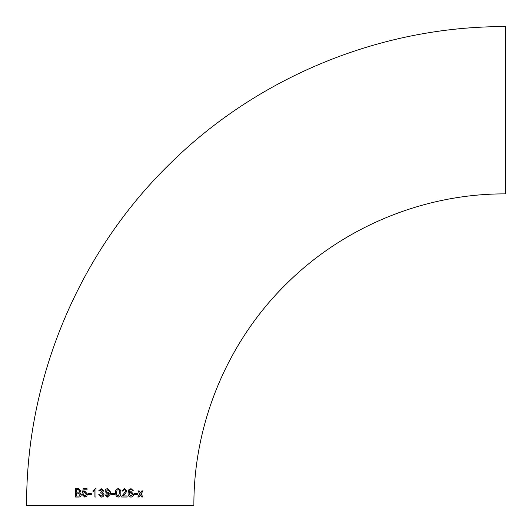 <?xml version="1.0" encoding="UTF-8"?>
<svg xmlns="http://www.w3.org/2000/svg" width="532" height="532" viewBox="0 0 532 532"><rect width="100%" height="100%" fill="white"/><g stroke="black" fill="none" stroke-linecap="round" stroke-linejoin="round"><path stroke-width="0.8" d="M105.09 491.415L107.484 494.115L109.412 493.024L107.584 496.157L106.287 494.866L105.21 494.973L107.531 497.121L110.403 494.142L110.47 491.934L107.67 488.642C106.014 488.802 105.156 489.733 105.09 491.415L107.484 494.115M26.6 505.4C26.075 378.611 78.783 252.76 169.509 164.189C257.721 76.668 381.138 26.115 505.4 26.6L505.4 193.881C424.549 193.568 344.251 226.459 286.861 283.403C227.836 341.025 193.542 422.907 193.881 505.4L26.6 505.4L193.881 505.4M141.731 496.994L142.922 496.994L141.047 493.935L143.055 490.876L141.864 490.883L140.468 492.998L139.145 490.883L137.921 490.89L139.843 493.942L137.808 497.008L139.018 497.001L140.421 494.88L141.731 496.994M134.317 494.541L137.303 494.534L137.303 493.57L134.317 493.576L134.317 494.541M130.932 497.121C132.561 496.941 133.412 495.984 133.492 494.255L131.091 491.535L129.11 492.645L130.081 489.852L130.972 489.606L131.969 490.032L132.342 490.89L133.386 490.783L131.038 488.642L128.944 489.593L128.059 493.098C127.899 495.405 128.857 496.748 130.932 497.121M124.455 488.642L121.788 491.003L122.852 491.109L124.428 489.606L125.944 490.963L121.781 496.27L121.668 497.014L127.115 497.014L127.108 495.944L123.052 495.944L124.707 494.388L127.002 490.95L124.455 488.642L127.002 490.95M118.157 488.642C116.122 489.108 115.225 490.524 115.457 492.885L116.262 496.316L118.131 497.121C120.165 496.655 121.063 495.245 120.817 492.885C121.083 490.551 120.192 489.141 118.157 488.642M111.361 494.547L114.486 494.547L114.493 493.576L111.361 493.576L111.361 494.547M103.58 490.77L101.2 488.635L98.766 490.783L99.836 490.89L101.24 489.606L102.51 490.803L100.794 492.073L100.688 493.038L101.379 492.925L102.949 494.487L101.306 496.157L99.73 494.647L98.659 494.76L101.273 497.121C102.935 497.021 103.853 496.15 104.026 494.494L102.45 492.426L103.58 490.77M93.02 491.721L94.929 490.484L94.915 497.014L95.986 497.014L95.993 488.635L95.308 488.635L93.02 490.73L93.02 491.721L93.02 490.73L95.314 488.635M88.299 494.547L91.324 494.541L91.324 493.576L88.299 493.576L88.299 494.547L88.312 493.576M85.107 491.435L83.677 491.994L84.089 489.826L87.068 489.819L87.075 488.748L83.251 488.748L82.427 493.044L83.444 493.151L84.821 492.399L86.43 494.208L84.807 496.157L83.338 494.654L82.32 494.767L84.794 497.121L86.842 496.103L87.467 494.142L85.107 491.435L83.677 491.994M81.004 490.817L78.543 488.655L75.517 488.655L75.524 497.034L78.417 497.028C80.093 497.141 81.05 496.343 81.303 494.62L79.82 492.619L81.004 490.817M110.244 505.4L29.712 505.4L110.244 505.4M78.423 488.649L75.537 488.655L75.544 497.034M76.615 492.2L79.128 492.093L79.886 490.923L78.071 489.613L76.601 489.62L76.601 492.2L79.148 492.093L79.906 490.923L78.091 489.62M78.423 489.626L78.071 489.613M76.621 496.063L79.095 496.017L80.192 494.607L78.317 493.157L76.601 493.164L76.601 496.063L79.115 496.017L80.206 494.607L78.47 493.164M83.265 488.748L82.44 493.044L83.458 493.151M84.834 492.399L86.43 494.208M86.443 494.208L84.807 496.157M83.358 494.654L82.32 494.767L84.801 497.121M94.935 490.484L94.922 497.014M101.206 488.642L98.772 490.783M101.24 489.606L102.516 490.803L100.954 492.087M100.801 492.073L100.688 493.038M101.386 492.925L102.955 494.487L101.313 496.157M99.737 494.654L98.666 494.76L101.273 497.121M109.412 493.024L107.59 496.157M105.21 494.973L107.531 497.121M107.67 488.642C106.021 488.802 105.156 489.733 105.097 491.422M107.81 493.151L109.412 491.395L107.836 489.606L106.167 491.475L107.81 493.151L109.412 491.395L107.836 489.606M114.486 494.547L114.486 493.576M118.124 497.121C120.159 496.655 121.057 495.245 120.817 492.885L120.817 492.885C121.077 490.551 120.185 489.141 118.151 488.642M118.137 489.606L117.027 490.178L116.535 492.878C116.269 494.534 116.801 495.625 118.124 496.157L119.747 492.885C120.006 491.222 119.474 490.132 118.144 489.606L117.027 490.178L116.535 492.878C116.269 494.534 116.801 495.625 118.131 496.157M122.845 491.109L124.422 489.606M127.101 497.014L127.101 495.944M123.045 495.944L124.707 494.388M124.701 494.388L126.995 490.95M130.919 497.121C132.548 496.941 133.399 495.984 133.479 494.255L133.492 494.255M133.479 494.255L131.085 491.541M129.096 492.645L130.067 489.852L130.958 489.606M132.335 490.89L133.386 490.783M133.372 490.783L131.025 488.642M130.792 492.506L129.11 494.235L130.845 496.157L132.448 494.288L130.799 492.506L129.103 494.235L130.845 496.157M137.289 494.534L137.289 493.57M142.909 496.994L141.047 493.935M141.027 493.935L143.035 490.876M139.131 490.883L140.468 492.998M139.005 497.001L140.421 494.88"/></g></svg>

